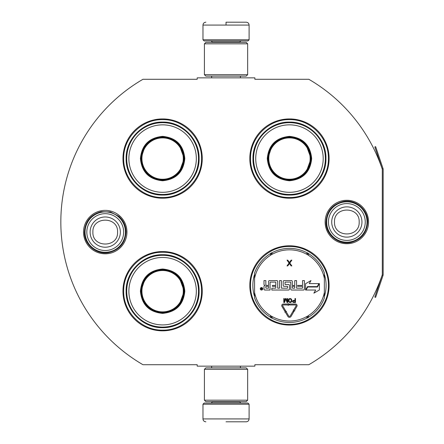 <?xml version="1.0" encoding="UTF-8"?>
<svg xmlns="http://www.w3.org/2000/svg" width="444" height="444" viewBox="0 0 444 444"><rect width="100%" height="100%" fill="white"/><g stroke="black" fill="none" stroke-linecap="round" stroke-linejoin="round"><path stroke-width="0.67" d="M383.078 275.286A1.732 1.732 0 0 0 383.166 274.731L383.166 169.269A1.732 1.732 0 0 0 383.078 168.714L375.63 146.637L374.814 146.914L382.256 168.992A0.866 0.866 0 0 1 382.301 169.269L382.301 169.269A165.057 165.057 0 0 0 308.819 79.287L254.867 79.287L254.867 77.844L197.203 77.844L197.203 79.287L142.962 79.287A165.057 165.057 0 0 0 142.962 364.713L197.203 364.713L197.203 366.156L254.867 366.156L254.867 364.713L308.819 364.713A165.057 165.057 0 0 0 382.301 274.731L382.301 274.731A0.866 0.866 0 0 1 382.256 275.008L374.814 297.086L375.63 297.363L383.078 275.286L382.256 275.008M382.301 169.269L382.301 274.731M346.842 243.712A21.712 21.712 0 0 1 325.13 222A21.712 21.712 0 0 1 346.842 200.288A21.712 21.712 0 0 1 368.548 222A21.712 21.712 0 0 1 346.842 243.712M105.234 253.802A21.712 21.712 0 0 1 83.522 232.09A21.712 21.712 0 0 1 105.234 210.378A21.712 21.712 0 0 1 126.945 232.09A21.712 21.712 0 0 1 105.234 253.802M202.253 158.569A39.644 39.644 0 0 0 162.609 118.931A39.644 39.644 0 0 0 122.966 158.569A39.644 39.644 0 0 0 162.609 198.213A39.644 39.644 0 0 0 202.253 158.569M202.253 291.197A39.644 39.644 0 0 0 162.609 251.554A39.644 39.644 0 0 0 122.966 291.197A39.644 39.644 0 0 0 162.609 330.836A39.644 39.644 0 0 0 202.253 291.197M329.109 285.431A39.644 39.644 0 0 0 289.466 245.787A39.644 39.644 0 0 0 249.822 285.431A39.644 39.644 0 0 0 289.466 325.069A39.644 39.644 0 0 0 329.109 285.431M329.109 158.569A39.644 39.644 0 0 0 289.466 118.931A39.644 39.644 0 0 0 249.822 158.569A39.644 39.644 0 0 0 289.466 198.213A39.644 39.644 0 0 0 329.109 158.569M254.579 296.548A36.613 36.613 0 0 1 254.579 274.309M324.353 274.309A36.613 36.613 0 0 1 324.353 296.548M162.609 252.275C183.405 251.737 202.064 270.396 201.532 291.197C202.064 311.993 183.405 330.652 162.609 330.12C141.808 330.652 123.155 311.993 123.687 291.197C123.155 270.396 141.808 251.737 162.609 252.275M162.609 119.647C183.405 119.114 202.064 137.773 201.532 158.569C202.064 179.37 183.405 198.024 162.609 197.491C141.808 198.024 123.155 179.37 123.687 158.569C123.155 137.773 141.808 119.114 162.609 119.647M289.466 197.491C268.664 198.024 250.011 179.37 250.544 158.569C250.011 137.773 268.664 119.114 289.466 119.647C310.262 119.114 328.921 137.773 328.388 158.569C328.921 179.37 310.262 198.024 289.466 197.491M289.466 324.353C268.664 324.886 250.011 306.227 250.544 285.431C250.011 264.63 268.664 245.976 289.466 246.509C310.262 245.976 328.921 264.63 328.388 285.431C328.921 306.227 310.262 324.886 289.466 324.353M202.969 404.212L249.101 404.212L247.946 403.058L204.123 403.058L202.969 404.212L202.969 418.92C203.141 420.668 204.101 421.628 205.855 421.8M226.035 421.8L246.22 421.8L226.035 421.8M249.101 39.788L247.946 40.942L204.123 40.942L202.969 39.788L249.101 39.788L249.101 25.08C248.929 23.332 247.968 22.372 246.22 22.2M226.035 22.2L246.22 22.2L226.035 22.2M226.035 22.305L226.035 24.864M247.658 369.325L204.412 369.325L205.855 367.887L246.22 367.887L247.658 369.325L247.658 400.177L204.412 400.177L205.855 401.62L246.22 401.62L247.658 400.177M247.658 43.823L204.412 43.823L205.855 42.38L246.22 42.38L247.658 43.823L247.658 74.675L204.412 74.675L205.855 76.113L246.22 76.113L247.658 74.675M125.413 232.09A20.18 20.18 0 0 1 105.234 252.275A20.18 20.18 0 0 1 85.054 232.09A20.18 20.18 0 0 1 105.234 211.91A20.18 20.18 0 0 1 125.413 232.09M123.643 232.09A18.409 18.409 0 0 1 105.234 250.505A18.409 18.409 0 0 1 86.824 232.09A18.409 18.409 0 0 1 105.234 213.681A18.409 18.409 0 0 1 123.643 232.09M367.022 222A20.18 20.18 0 0 1 346.842 242.18A20.18 20.18 0 0 1 326.656 222A20.18 20.18 0 0 1 346.842 201.82A20.18 20.18 0 0 1 367.022 222M365.251 222A18.409 18.409 0 0 1 346.842 240.409A18.409 18.409 0 0 1 328.427 222A18.409 18.409 0 0 1 346.842 203.591A18.409 18.409 0 0 1 365.251 222M184.809 158.569C183.494 172.056 176.09 179.454 162.609 180.769C149.123 179.454 141.725 172.056 140.409 158.569C141.725 145.088 149.123 137.684 162.609 136.369C176.09 137.684 183.494 145.088 184.809 158.569M179.16 172.483L184.232 158.569C182.95 171.706 175.741 178.91 162.609 180.197C149.473 178.91 142.269 171.706 140.987 158.569C142.269 145.438 149.473 138.228 162.609 136.946C175.741 138.228 182.95 145.438 184.232 158.569L179.16 144.655M198.501 158.569A35.897 35.897 0 0 0 162.609 122.677A35.897 35.897 0 0 0 126.712 158.569A35.897 35.897 0 0 0 162.609 194.466A35.897 35.897 0 0 0 198.501 158.569M196.337 158.569A33.733 33.733 0 0 0 162.609 124.842A33.733 33.733 0 0 0 128.877 158.569A33.733 33.733 0 0 0 162.609 192.302A33.733 33.733 0 0 0 196.337 158.569M145.116 145.86L140.987 158.569M126.124 158.569C125.624 139.077 143.112 121.589 162.609 122.089C182.101 121.589 199.595 139.077 199.09 158.569C199.595 178.066 182.101 195.554 162.609 195.055C143.112 195.554 125.624 178.066 126.124 158.569M183.289 158.569A20.685 20.685 0 0 1 162.609 179.254A20.685 20.685 0 0 1 141.925 158.569A20.685 20.685 0 0 1 162.609 137.89A20.685 20.685 0 0 1 183.289 158.569M183.872 158.569A21.262 21.262 0 0 1 162.609 179.837A21.262 21.262 0 0 1 141.347 158.569A21.262 21.262 0 0 1 162.609 137.307A21.262 21.262 0 0 1 183.872 158.569M184.809 291.197C183.494 304.678 176.09 312.082 162.609 313.392C149.123 312.082 141.725 304.678 140.409 291.197C141.725 277.711 149.123 270.313 162.609 268.997C176.09 270.313 183.494 277.711 184.809 291.197M179.16 305.111L184.232 291.197C182.95 304.329 175.741 311.538 162.609 312.82C149.473 311.538 142.269 304.329 140.987 291.197C142.269 278.061 149.473 270.857 162.609 269.569C175.741 270.857 182.95 278.061 184.232 291.197L179.16 277.278M198.501 291.197A35.897 35.897 0 0 0 162.609 255.3A35.897 35.897 0 0 0 126.712 291.197A35.897 35.897 0 0 0 162.609 327.089A35.897 35.897 0 0 0 198.501 291.197M196.337 291.197A33.733 33.733 0 0 0 162.609 257.464A33.733 33.733 0 0 0 128.877 291.197A33.733 33.733 0 0 0 162.609 324.925A33.733 33.733 0 0 0 196.337 291.197M145.116 278.488L140.987 291.197M126.124 291.197C125.624 271.7 143.112 254.212 162.609 254.712C182.101 254.212 199.595 271.7 199.09 291.197C199.595 310.689 182.101 328.177 162.609 327.678C143.112 328.177 125.624 310.689 126.124 291.197M183.289 291.197A20.685 20.685 0 0 1 162.609 311.877A20.685 20.685 0 0 1 141.925 291.197A20.685 20.685 0 0 1 162.609 270.513A20.685 20.685 0 0 1 183.289 291.197M183.872 291.197A21.262 21.262 0 0 1 162.609 312.459A21.262 21.262 0 0 1 141.347 291.197A21.262 21.262 0 0 1 162.609 269.93A21.262 21.262 0 0 1 183.872 291.197M311.666 158.569C310.35 172.056 302.947 179.454 289.466 180.769C275.979 179.454 268.581 172.056 267.266 158.569C268.581 145.088 275.979 137.684 289.466 136.369C302.947 137.684 310.35 145.088 311.666 158.569M306.016 172.483L311.089 158.569C309.807 171.706 302.597 178.91 289.466 180.197C276.334 178.91 269.125 171.706 267.843 158.569C269.125 145.438 276.334 138.228 289.466 136.946C302.597 138.228 309.807 145.438 311.089 158.569L306.016 144.655M325.358 158.569A35.897 35.897 0 0 0 289.466 122.677A35.897 35.897 0 0 0 253.568 158.569A35.897 35.897 0 0 0 289.466 194.466A35.897 35.897 0 0 0 325.358 158.569M323.193 158.569A33.733 33.733 0 0 0 289.466 124.842A33.733 33.733 0 0 0 255.733 158.569A33.733 33.733 0 0 0 289.466 192.302A33.733 33.733 0 0 0 323.193 158.569M271.972 145.86L267.843 158.569M252.98 158.569C252.481 139.077 269.969 121.589 289.466 122.089C308.963 121.589 326.451 139.077 325.952 158.569C326.451 178.066 308.963 195.554 289.466 195.055C269.969 195.554 252.481 178.066 252.98 158.569M310.145 158.569A20.685 20.685 0 0 1 289.466 179.254A20.685 20.685 0 0 1 268.781 158.569A20.685 20.685 0 0 1 289.466 137.89A20.685 20.685 0 0 1 310.145 158.569M310.728 158.569A21.262 21.262 0 0 1 289.466 179.837A21.262 21.262 0 0 1 268.204 158.569A21.262 21.262 0 0 1 289.466 137.307A21.262 21.262 0 0 1 310.728 158.569M254.579 297.902A37.046 37.046 0 0 0 270.091 317.005A37.046 37.046 0 0 1 254.579 297.902L254.579 272.955A37.046 37.046 0 0 1 270.091 253.851L270.846 255.078A2.015 2.015 0 0 0 271.534 254.373L271.234 252.847M324.353 272.955A37.046 37.046 0 0 0 308.841 253.851A37.046 37.046 0 0 1 324.353 272.955L324.353 297.902A37.046 37.046 0 0 1 308.841 317.005L308.086 315.778A2.015 2.015 0 0 0 307.398 316.483L307.692 318.009M271.806 317.998A37.046 37.046 0 0 0 307.126 317.998A37.046 37.046 0 0 1 271.806 317.998L272.494 316.727A2.015 2.015 0 0 0 271.534 316.483L270.363 317.504M308.563 317.504L307.398 316.483A2.02 2.02 0 0 0 306.438 316.727A35.609 35.609 0 0 1 272.494 316.727M307.126 252.858A37.046 37.046 0 0 0 271.806 252.858A37.046 37.046 0 0 1 307.126 252.858L306.438 254.129A2.015 2.015 0 0 0 307.398 254.373L308.563 253.352M270.363 253.352L271.534 254.373A2.02 2.02 0 0 0 272.494 254.129A35.609 35.609 0 0 1 306.438 254.129M271.234 318.009L271.534 316.483A2.02 2.02 0 0 0 270.846 315.778A35.609 35.609 0 0 1 254.579 292.557M262.754 288.789A1.238 1.238 0 0 0 261.51 287.546A1.238 1.238 0 0 0 260.273 288.789A1.238 1.238 0 0 0 261.51 290.026A1.238 1.238 0 0 0 262.754 288.789M264.902 290.026L270.063 290.026L270.063 282.39A0.289 0.289 0 0 1 270.352 282.101L275.513 282.101A0.289 0.289 0 0 1 275.802 282.39L275.802 285.431L272.4 285.431L272.4 286.336L275.802 286.336L275.802 287.895A0.289 0.289 0 0 1 275.513 288.184L271.822 288.184L271.822 290.026L288.556 290.026A0.91 0.91 0 0 0 289.466 289.122L289.466 285.431A0.91 0.91 0 0 0 288.556 284.521L285.314 284.521A0.289 0.289 0 0 1 285.026 284.232L285.026 282.39A0.289 0.289 0 0 1 285.314 282.101L290.476 282.101A0.289 0.289 0 0 1 290.764 282.39L290.764 289.122A0.91 0.91 0 0 0 291.669 290.026L303.491 290.026A0.91 0.91 0 0 0 304.401 289.122L304.401 280.586L302.558 280.586L302.558 285.431L297.713 285.431L297.713 286.336L302.558 286.336L302.558 287.895A0.289 0.289 0 0 1 302.27 288.184L296.586 288.184L296.586 280.586L294.738 280.586L294.738 285.431L292.319 285.431L292.319 281.49A0.91 0.91 0 0 0 291.408 280.586L284.116 280.586A0.91 0.91 0 0 0 283.211 281.49L283.211 285.431A0.91 0.91 0 0 0 284.116 286.336L287.301 286.336A0.289 0.289 0 0 1 287.59 286.624L287.59 287.895A0.289 0.289 0 0 1 287.301 288.184L281.391 288.184L281.391 280.586L279.548 280.586L279.548 288.184L277.7 288.184L277.7 281.49A0.91 0.91 0 0 0 276.795 280.586L269.497 280.586A0.91 0.91 0 0 0 268.592 281.49L268.592 285.431L266.744 285.431A0.91 0.91 0 0 1 265.839 284.521L265.839 280.586L263.991 280.586L263.991 284.277A1.154 1.154 0 0 0 265.146 285.431A1.154 1.154 0 0 0 263.991 286.58L263.991 289.122A0.91 0.91 0 0 0 264.902 290.026M305.988 290.026L315.684 290.026L313.875 293.157L319.391 289.971L319.391 283.599L317.427 287.002L307.736 287.002L305.988 290.026M309.246 283.599L310.989 280.575L305.555 283.71L305.555 290.026L307.52 286.624L317.21 286.624L318.959 283.599L309.246 283.599M284.915 312.321L285.314 312.088L287.879 316.422A1.843 1.843 0 0 0 291.059 316.411L293.806 311.694L293.007 311.227L290.265 315.945A0.921 0.921 0 0 1 288.672 315.95L286.108 311.616L286.502 311.383L285.242 311.055L284.915 312.321M296.093 305.922L293.617 310.184L293.218 309.951L293.551 311.211L294.81 310.878L294.411 310.645L296.892 306.388A1.56 1.56 0 0 0 295.543 304.046L289.466 304.046L289.466 304.967L295.543 304.967A0.633 0.633 0 0 1 296.093 305.922M284.698 311.044L285.492 310.572L282.739 305.927A0.633 0.633 0 0 1 283.289 304.967L288.189 304.967L288.189 305.461L289.111 304.512L288.189 303.557L288.189 304.046L283.289 304.046A1.56 1.56 0 0 0 281.946 306.393L284.698 311.044M292.418 301.254L293.084 302.442L295.488 302.525L295.488 298.546L294.988 298.546L294.988 300.327L293.084 300.41L292.418 301.254M289.766 302.525L290.842 302.442L291.675 301.593L291.675 299.478L290.842 298.634L289.349 298.634L288.522 299.478L288.522 301.593L289.766 302.525M285.459 298.546L284.293 301.681L284.293 298.546L283.799 298.546L283.799 302.525L284.543 302.525L285.786 298.973L287.029 302.525L287.779 302.525L287.779 298.546L287.279 298.546L287.279 301.681L286.119 298.546L285.459 298.546M289.438 262.476L287.756 260.145L287.035 260.145L289.077 263.087L287.035 265.912L287.756 265.912L289.438 263.581L291.12 265.912L291.841 265.912L289.799 263.087L291.841 260.145L291.12 260.145L289.438 262.476M307.692 252.847L307.398 254.373A2.02 2.02 0 0 0 308.086 255.078A35.609 35.609 0 0 1 324.353 278.299M261.094 289.649L260.961 287.901L261.333 287.901L261.466 288.667L261.843 288.667L262.043 287.901L262.043 289.649L261.094 289.649M265.839 286.336L268.592 286.336L268.592 288.184L266.128 288.184A0.289 0.289 0 0 1 265.839 287.895L265.839 286.336M292.319 286.336L294.738 286.336L294.738 287.895A0.289 0.289 0 0 1 294.455 288.184L292.607 288.184A0.289 0.289 0 0 1 292.319 287.895L292.319 286.336M294.988 300.832L294.988 302.103L293.001 301.848L293.162 300.915L294.988 300.832M289.766 302.02L289.022 301.509L289.022 299.561L289.766 299.056L290.759 299.139L291.258 299.9L291.175 301.509L289.766 302.02M261.333 288.977L261.843 289.355L261.843 288.977L261.333 288.977M212.343 401.62L212.343 401.909L239.732 401.909L240.887 403.058M249.101 404.212L249.101 418.92L202.969 418.92M239.732 42.38L239.732 42.091L212.343 42.091L211.189 40.942M202.969 39.788L202.969 25.08L249.101 25.08M90.11 232.09A15.124 15.124 0 0 0 105.234 247.214A15.124 15.124 0 0 0 120.357 232.09A15.124 15.124 180 0 0 105.234 216.972A15.124 15.124 180 0 0 90.11 232.09M92.896 232.09C92.124 248.002 118.343 248.002 117.571 232.09C118.343 216.178 92.124 216.178 92.896 232.09M331.718 222A15.124 15.124 0 0 0 346.842 237.124A15.124 15.124 0 0 0 361.96 222A15.124 15.124 180 0 0 346.842 206.876A15.124 15.124 180 0 0 331.718 222M334.504 222C333.733 237.912 359.945 237.912 359.174 222C359.945 206.088 333.733 206.088 334.504 222M324.353 297.902A37.046 37.046 0 0 1 308.841 317.005M254.579 272.955A37.046 37.046 0 0 1 270.091 253.851M270.091 317.005L270.846 315.778M324.353 292.557A35.609 35.609 0 0 1 308.086 315.778M308.841 253.851L308.086 255.078M254.579 278.299A35.609 35.609 0 0 1 270.846 255.078M307.126 317.998L306.438 316.727M271.806 252.858L272.494 254.129M383.078 168.714L382.256 168.992M240.42 366.156L240.42 367.887M211.649 366.156L211.649 367.887M239.732 401.62L239.732 401.909M212.343 401.909L211.189 403.058M249.101 418.92C248.929 420.668 247.968 421.628 246.22 421.8M240.42 77.844L240.42 76.113M211.649 77.844L211.649 76.113M212.343 42.38L212.343 42.091M239.732 42.091L240.887 40.942M202.969 25.08C203.141 23.332 204.101 22.372 205.855 22.2M204.412 369.325L204.412 400.177M204.412 43.823L204.412 74.675M84.432 232.09C85.159 221.389 90.687 214.602 101.016 211.721L110.406 211.943L118.742 216.272C123.482 220.479 125.913 225.752 126.035 232.09C125.208 243.229 119.358 250.077 108.486 252.636C96.37 254.956 84.038 244.422 84.432 232.09M326.035 222C326.795 211.155 332.428 204.345 342.94 201.565C355.222 198.801 368.059 209.418 367.643 222C366.944 232.556 361.521 239.322 351.376 242.302C338.95 245.532 325.596 234.832 326.035 222"/></g></svg>
